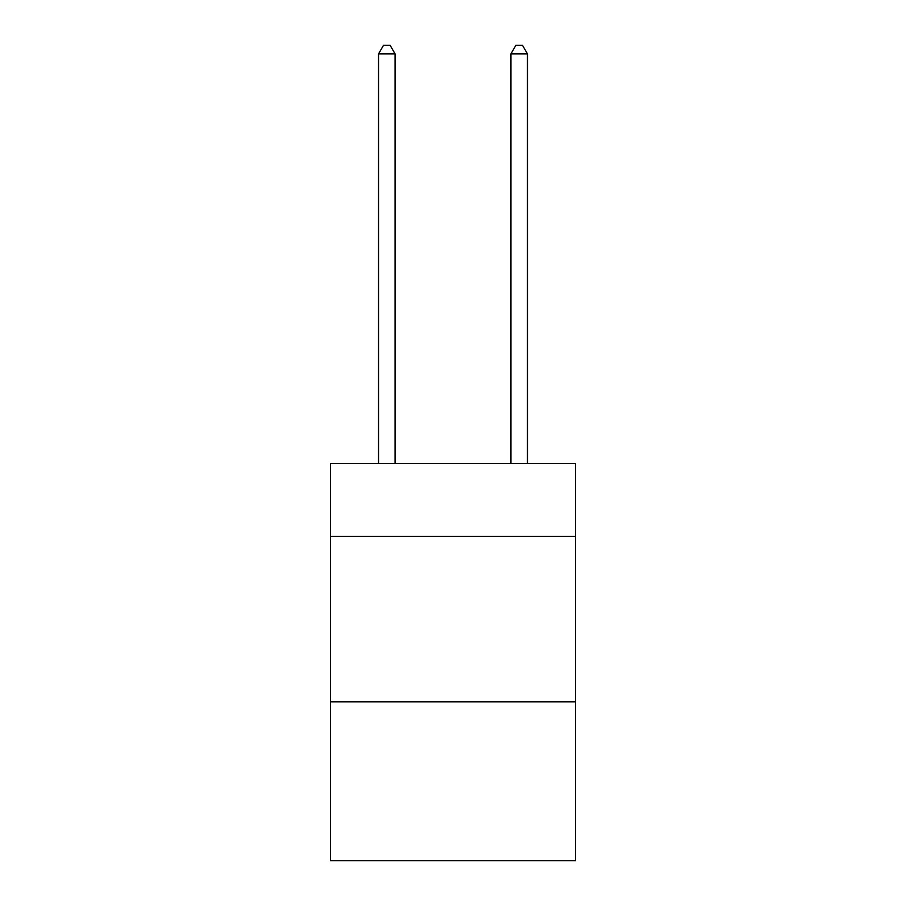 <?xml version="1.0" encoding="UTF-8"?>
<svg xmlns="http://www.w3.org/2000/svg" width="906" height="906" viewBox="0 0 906 906"><rect width="100%" height="100%" fill="white"/><g stroke="black" fill="none" stroke-linecap="round" stroke-linejoin="round"><path stroke-width="1.36" d="M575.446 536.397L575.446 463.589L330.554 463.589L330.554 536.397L575.446 536.397L575.446 860.7L330.554 860.7L330.554 536.397M575.446 701.856L330.554 701.856M395.084 463.589L395.084 53.907L378.538 53.907L378.538 463.589M378.538 53.907L383.51 45.3L390.124 45.3L395.084 53.907M527.462 463.589L527.462 53.907L510.916 53.907L510.916 463.589M510.916 53.907L515.876 45.3L522.49 45.3L527.462 53.907"/></g></svg>
